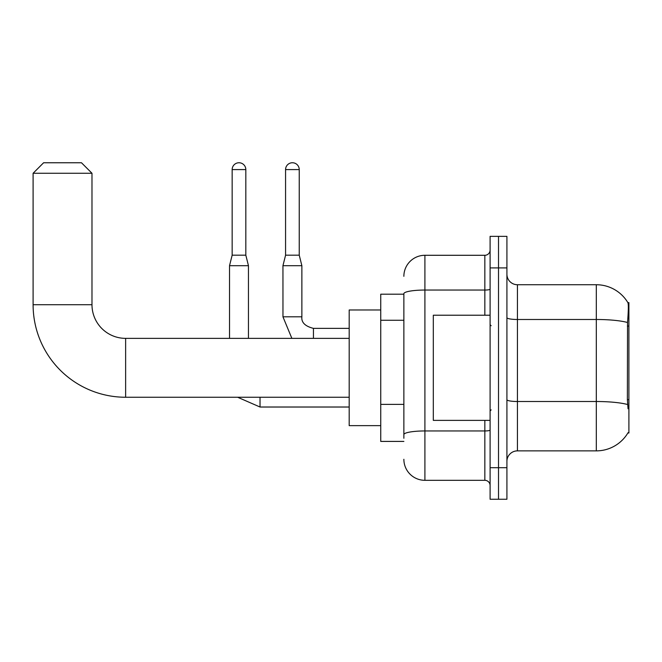 <?xml version="1.0" encoding="UTF-8"?>
<svg xmlns="http://www.w3.org/2000/svg" width="662" height="662" viewBox="0 0 662 662"><rect width="100%" height="100%" fill="white"/><g stroke="black" fill="none" stroke-linecap="round" stroke-linejoin="round"><path stroke-width="0.99" d="M627.866 432.998L628.048 432.683A36.807 36.807 0 0 1 596.305 450.872A36.807 36.807 0 0 0 627.866 432.998L628.9 432.998L628.9 302.608L627.94 302.741A36.807 36.807 0 0 0 596.305 284.734A36.807 36.807 0 0 1 627.866 302.608A36.807 36.807 0 0 0 596.305 284.734L517.436 284.734A10.518 10.518 0 0 1 506.918 274.217A10.518 10.518 0 0 0 517.436 284.734L517.436 450.872A10.518 10.518 0 0 0 506.918 461.389M403.87 294.193L380.741 294.193L380.741 441.413L403.87 441.413M498.511 467.703L498.511 499.247L506.918 499.247L506.918 467.703L498.511 467.703L498.511 499.247L490.095 499.247L490.095 467.703L498.511 467.703L498.511 267.911L498.511 467.703M490.095 467.703L490.095 236.359L498.511 236.359L498.511 267.911L498.511 236.359L506.918 236.359L506.918 467.703M628.048 408.81L627.377 399.674L627.526 322.502C628.437 311.057 628.577 304.479 627.94 302.741A36.807 36.807 0 0 0 596.305 284.734L596.305 319.489L517.436 319.489A10.518 1.829 0 0 1 506.918 317.661M627.642 404.548A36.807 6.388 180 0 0 596.305 401.511L596.305 450.872L517.436 450.872M403.87 438.261L403.87 293.696A21.027 3.649 180 0 1 424.905 290.047L484.841 290.047L484.841 255.292A5.255 5.255 0 0 0 490.095 250.029M403.87 276.319A21.027 21.027 0 0 1 424.905 255.292L424.905 480.314L484.841 480.314L484.841 420.378M424.905 255.292L484.841 255.292M490.095 485.577A5.255 5.255 0 0 0 484.841 480.314M424.905 480.314A21.027 21.027 0 0 1 403.87 459.287M490.095 315.228L433.312 315.228L433.312 420.378L490.095 420.378M349.188 397.25L125.631 397.25L125.631 338.365A33.646 33.646 0 0 1 91.985 304.71L91.985 173.27L33.1 173.27L43.618 162.753L81.467 162.753L91.985 173.27M349.188 338.365L125.631 338.365A33.646 33.646 0 0 1 91.985 304.71A33.646 33.646 0 0 0 125.631 338.365A33.646 33.646 0 0 1 91.985 304.71A33.646 33.646 0 0 0 125.631 338.365A33.646 33.646 0 0 1 91.985 304.71L33.1 304.71L33.1 173.27M125.631 397.25A92.531 92.531 0 0 1 33.1 304.71M380.741 309.973L349.188 309.973L349.188 425.641L380.741 425.641M245.825 255.184L232.155 255.184L232.155 169.588A6.835 6.835 0 0 1 238.99 162.753A6.835 6.835 0 0 1 245.825 169.588L245.825 255.184L248.457 265.702L248.457 338.365M229.524 338.365L229.524 265.702L248.457 265.702M299.241 255.184L285.57 255.184L285.57 169.588A6.835 6.835 0 0 1 292.405 162.753A6.835 6.835 0 0 1 299.241 169.588L299.241 255.184L301.872 265.702L301.872 316.808C301.235 322.411 305.091 326.267 313.44 328.369L313.44 328.393M313.44 338.365L313.44 328.369C305.091 326.267 301.235 322.411 301.872 316.808L282.964 316.808L282.947 265.702L301.872 265.702M628.9 326.068L627.377 326.068M628.9 399.674L627.377 399.674M403.87 320.267L380.741 320.267M403.87 404.391L380.741 404.391M627.526 322.502A36.807 6.388 180 0 0 596.305 319.489L596.305 401.511L517.436 401.511A10.518 1.829 -0 0 1 506.918 399.683M506.918 267.911L490.095 267.911M490.095 430.043A5.255 0.91 0 0 1 484.841 430.954L424.905 430.954A21.027 3.649 180 0 0 403.87 434.603M484.841 315.228L484.841 290.047A5.255 0.91 0 0 0 490.095 289.137M349.188 407.022L260.025 407.022L237.641 397.25L260.025 407.022L237.641 397.25L260.025 407.022L260.025 397.25M232.155 169.588L245.825 169.588M285.57 169.588L299.241 169.588M491.146 325.745L490.095 324.694M491.146 409.869L490.095 410.92M232.155 255.184L229.524 265.702M282.947 316.808L291.868 338.365M349.188 328.369L313.44 328.369C305.091 326.267 301.235 322.411 301.872 316.808M285.57 255.184L282.947 265.702"/></g></svg>
